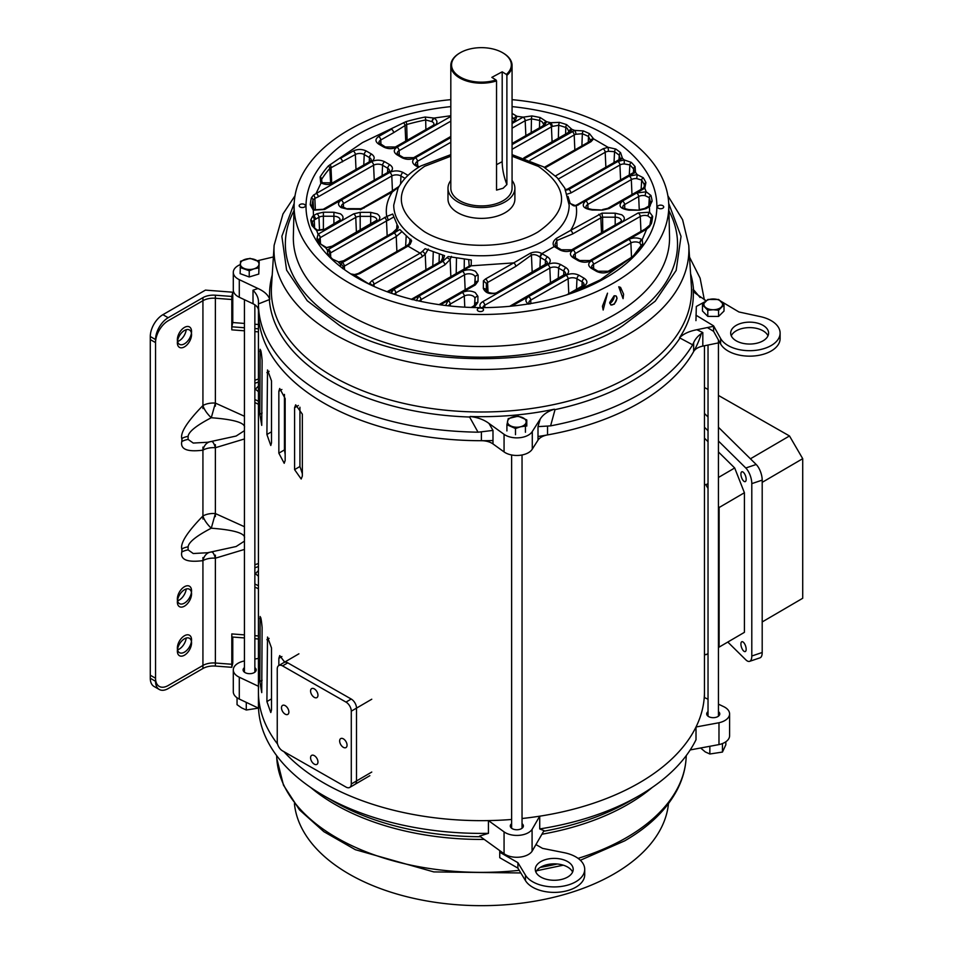 <?xml version="1.0" encoding="UTF-8"?>
<svg xmlns="http://www.w3.org/2000/svg" width="953" height="953" viewBox="0 0 953 953"><rect width="100%" height="100%" fill="white"/><g stroke="black" fill="none" stroke-linecap="round" stroke-linejoin="round"><path stroke-width="1.43" d="M526.104 422.501A9.339 5.384 180 0 1 523.435 425.646A9.339 5.384 180 0 1 520.469 426.801L515.502 428.516L506.913 424.752L508.247 418.581L518.17 416.163L526.771 419.916L525.437 426.098L520.469 426.801A9.339 5.384 180 0 1 511.201 426.134A9.339 5.384 180 0 1 507.58 421.166A9.339 5.384 180 0 1 513.202 416.878A9.339 5.384 180 0 1 522.47 417.545A9.339 5.384 180 0 1 526.104 422.501M525.437 426.098L525.437 432.269M526.771 426.098L526.771 419.916M506.913 430.935L506.913 424.752M515.502 434.687L515.502 428.516M258.775 267.888L253.998 268.829A9.339 5.384 180 0 1 244.671 268.627A9.339 5.384 180 0 1 240.323 263.862A9.339 5.384 180 0 1 245.302 259.299A9.339 5.384 180 0 1 254.63 259.502A9.339 5.384 180 0 1 256.25 260.252A9.339 5.384 180 0 1 258.978 264.279L258.775 274.059L249.233 276.966L240.12 273.642L240.537 261.253L250.067 258.346L259.192 261.67L258.978 264.279A9.339 5.384 180 0 1 253.998 268.829L249.233 270.783L240.12 267.471M259.192 261.67L258.775 274.059M249.233 276.966L249.233 270.783M721.29 307.069A9.339 5.384 180 0 1 719.837 308.164A9.339 5.384 180 0 1 713.189 309.737L707.793 310.225L702.456 304.817L707.9 299.445L718.681 299.48L724.018 304.889L718.574 310.261L713.189 309.737A9.339 5.384 180 0 1 705.125 307.021A9.339 5.384 180 0 1 705.172 301.636A9.339 5.384 180 0 1 713.285 298.968A9.339 5.384 180 0 1 721.35 301.684A9.339 5.384 180 0 1 721.29 307.069M724.018 304.889L724.018 311.059L718.574 316.432L707.793 316.396L702.456 311L702.456 304.817M707.793 316.396L707.793 310.225M718.574 316.432L718.574 310.261M736.228 325.354A18.953 10.948 180 0 1 756.885 322.984A18.953 10.948 180 0 1 768.595 333.097A18.953 10.948 180 0 1 763.031 340.84A18.953 10.948 180 0 1 742.375 343.211A18.953 10.948 180 0 1 730.677 333.097A18.953 10.948 180 0 1 736.228 325.354M767.987 335.825A18.953 10.948 0 0 0 754.621 327.999A18.953 10.948 0 0 0 736.228 330.822A18.953 10.948 0 0 0 731.273 335.825M720.921 301.267L738.909 311.965L760.363 316.622A30.472 17.595 180 0 1 780.114 333.097L780.114 338.553A30.472 17.595 180 0 1 754.347 355.945A30.472 17.595 180 0 1 720.611 343.938L713.606 331.346L707.376 327.57M780.114 333.097A30.472 17.595 180 0 1 754.347 350.478A30.472 17.595 180 0 1 720.611 338.482L720.611 343.938M705.268 301.541L696.321 306.461L695.952 320.637M695.952 315.181L713.606 325.878L713.606 331.346M713.606 325.878L720.611 338.482M281.48 707.781A5.206 3.026 59.7 0 1 282.553 705.399A5.206 3.026 59.7 0 1 286.591 706.769A5.206 3.026 59.7 0 1 288.878 712.01A5.206 3.026 59.7 0 1 287.806 714.393A5.206 3.026 59.7 0 1 283.768 713.023A5.206 3.026 59.7 0 1 281.48 707.781M310.571 757.754A5.206 3.026 59.7 0 1 311.643 755.372A5.206 3.026 59.7 0 1 315.681 756.742A5.206 3.026 59.7 0 1 317.968 761.983A5.206 3.026 59.7 0 1 316.896 764.366A5.206 3.026 59.7 0 1 312.858 762.996A5.206 3.026 59.7 0 1 310.571 757.754M339.649 740.969A5.206 3.026 59.7 0 1 340.733 738.587A5.206 3.026 59.7 0 1 344.76 739.957A5.206 3.026 59.7 0 1 347.059 745.186A5.206 3.026 59.7 0 1 345.975 747.569A5.206 3.026 59.7 0 1 341.936 746.199A5.206 3.026 59.7 0 1 339.649 740.969M310.571 690.996A5.206 3.026 59.7 0 1 311.643 688.614A5.206 3.026 59.7 0 1 315.681 689.984A5.206 3.026 59.7 0 1 317.968 695.213A5.206 3.026 59.7 0 1 316.896 697.596A5.206 3.026 59.7 0 1 312.858 696.226A5.206 3.026 59.7 0 1 310.571 690.996M287.758 662.847L351.216 699.037A7.433 4.312 59.7 0 1 356.505 708.127L356.505 780.96A7.433 4.312 59.7 0 1 354.969 784.367A7.433 4.312 -120.3 0 0 356.505 780.96L356.505 708.127A7.433 4.312 -120.3 0 0 351.216 699.037L287.758 662.847A7.433 4.312 -120.3 0 0 284.006 662.502A7.433 4.312 59.7 0 1 287.758 662.847L282.541 665.897L345.999 702.099A7.433 4.312 59.7 0 1 351.288 711.176L351.288 784.021A7.433 4.312 59.7 0 1 349.751 787.416A7.433 4.312 59.7 0 1 345.999 787.071L282.541 750.881A7.433 4.312 59.7 0 1 277.252 741.791L277.252 668.958A7.433 4.312 59.7 0 1 278.788 665.551A7.433 4.312 59.7 0 1 282.541 665.897M184.453 655.199A10.03 5.789 120 0 0 191.017 646.36A10.03 5.789 120 0 0 189.48 638.307A10.03 5.789 120 0 0 184.453 638.808A10.03 5.789 120 0 0 177.901 647.659A10.03 5.789 120 0 0 179.438 655.7A10.03 5.789 120 0 0 184.453 655.199M177.556 649.839A10.03 5.789 120 0 0 179.2 649.112A10.03 5.789 120 0 0 186.169 638.415A10.03 5.789 120 0 0 186.109 638.081M184.453 606.156A10.03 5.789 120 0 0 191.017 597.317A10.03 5.789 120 0 0 189.48 589.276A10.03 5.789 120 0 0 184.453 589.764A10.03 5.789 120 0 0 177.901 598.615A10.03 5.789 120 0 0 179.438 606.656A10.03 5.789 120 0 0 184.453 606.156M177.556 600.795A10.03 5.789 120 0 0 179.2 600.068A10.03 5.789 120 0 0 186.169 589.383A10.03 5.789 120 0 0 186.109 589.037M184.453 346.868A10.03 5.789 120 0 0 191.017 338.017A10.03 5.789 120 0 0 189.48 329.976A10.03 5.789 120 0 0 184.453 330.477A10.03 5.789 120 0 0 177.901 339.316A10.03 5.789 120 0 0 179.438 347.357A10.03 5.789 120 0 0 184.453 346.868M177.556 341.508A10.03 5.789 120 0 0 179.2 340.781A10.03 5.789 120 0 0 186.169 330.083A10.03 5.789 120 0 0 186.109 329.75M244.587 537.301C243.813 532.87 232.711 529.832 211.28 528.2C196.378 535.967 188.646 542.174 188.11 546.831L188.11 549.881L193.245 553.526L207.623 552.728L236.141 546.51L244.444 541.125M244.444 539.589L244.444 538.076M244.587 426.837C243.813 422.393 232.711 419.368 211.28 417.736C196.378 425.503 188.646 431.709 188.11 436.367L188.11 439.416L193.245 443.062L207.623 442.263L236.141 436.033L244.444 430.661M244.444 429.124L244.444 427.599M258.43 331.87L254.856 331.596M244.444 330.81L231.805 329.845L231.805 299.504L232.77 295.251L232.77 322.543L244.444 323.436M258.442 638.998L254.856 638.724M244.444 637.926L231.805 636.973L231.805 667.314L215.378 666.064A14.867 8.589 0 0 0 202.929 668.506L168.169 688.578A17.845 10.304 -60 0 1 159.246 689.46A17.845 10.304 -60 0 1 155.553 681.3L155.553 342.615A17.845 10.304 -60 0 1 168.169 320.768L202.929 300.695A14.867 8.589 0 0 1 215.378 298.253L215.378 406.145M231.805 667.314L232.77 663.062L232.77 637.045L232.77 660.012L231.805 664.265L231.805 633.924L244.444 634.877M231.805 299.504L215.378 298.253M244.444 438.964L215.378 447.719C213.996 443.145 212.638 441.096 211.28 441.573M244.444 549.428L215.378 558.184C213.996 553.61 212.638 551.561 211.28 552.037M159.246 689.46L153.993 686.434A17.845 10.304 -60 0 1 150.288 678.262L150.288 339.578L155.553 342.615M258.43 576.196L255.392 573.718L258.43 570.561M258.442 391.683L255.392 389.205L258.442 386.036M202.929 668.506L202.929 560.626A14.867 10.638 76.4 0 1 209.219 552.454M202.929 519.051L202.929 450.161A14.867 10.638 76.4 0 1 209.219 441.989M184.453 652.15A10.03 5.789 120 0 0 191.017 643.311A10.03 5.789 120 0 0 189.48 635.258A10.03 5.789 120 0 0 184.453 635.758A10.03 5.789 120 0 0 177.901 644.609A10.03 5.789 120 0 0 179.438 652.65A10.03 5.789 120 0 0 184.453 652.15M184.453 603.106A10.03 5.789 120 0 0 191.017 594.267A10.03 5.789 120 0 0 189.48 586.226A10.03 5.789 120 0 0 184.453 586.714A10.03 5.789 120 0 0 177.901 595.565A10.03 5.789 120 0 0 179.438 603.606A10.03 5.789 120 0 0 184.453 603.106M184.453 343.819A10.03 5.789 120 0 0 191.017 334.968A10.03 5.789 120 0 0 189.48 326.927A10.03 5.789 120 0 0 184.453 327.427A10.03 5.789 120 0 0 177.901 336.266A10.03 5.789 120 0 0 179.438 344.307A10.03 5.789 120 0 0 184.453 343.819M254.856 324.223L258.43 324.496M244.444 327.761L231.805 326.796L232.77 322.543L232.77 292.202L205.443 290.117L162.903 314.681A17.845 10.304 -60 0 0 150.288 336.528L155.553 339.566A17.845 10.304 -60 0 1 168.169 317.718L162.903 314.681M258.43 328.821L254.856 328.547M258.442 635.949L254.856 635.675M231.805 326.796L231.805 296.454L232.77 292.202M231.805 296.454L215.378 295.204A14.867 8.589 0 0 0 202.929 297.646L168.169 317.718M215.378 295.204L215.378 403.095A14.867 8.589 0 0 0 202.929 405.537A14.867 5.861 47.6 0 0 211.28 417.736L215.378 403.095L244.444 416.258M215.378 444.67L215.378 513.56A14.867 8.589 0 0 0 202.929 516.002A14.867 5.861 47.6 0 0 211.28 528.2L215.378 513.56L244.444 526.723M215.378 555.134L215.378 663.014L231.805 664.265M215.378 663.014A14.867 8.589 0 0 0 202.929 665.456L168.169 685.529A17.845 10.304 -60 0 1 159.246 686.41A17.845 10.304 -60 0 1 155.553 678.25L155.553 339.566M155.553 678.25L150.288 675.212L150.288 336.528M294.417 803.617A187.324 108.154 0 0 0 414.662 898.56A187.324 108.154 0 0 0 613.899 873.996A187.324 108.154 0 0 0 668.47 803.617M254.856 667.624A6.54 3.776 180 0 1 256.19 669.911A6.54 3.776 180 0 1 254.272 672.58A6.54 3.776 180 0 1 247.149 673.402A6.54 3.776 180 0 1 243.11 669.911A6.54 3.776 180 0 1 244.444 667.624M718.443 711.617A6.54 3.776 180 0 1 719.777 713.904A6.54 3.776 180 0 1 717.859 716.573A6.54 3.776 180 0 1 710.735 717.395A6.54 3.776 180 0 1 706.697 713.904A6.54 3.776 180 0 1 708.031 711.617M522.041 823.69A6.54 3.776 180 0 1 523.376 825.977A6.54 3.776 180 0 1 521.458 828.645A6.54 3.776 180 0 1 514.334 829.467A6.54 3.776 180 0 1 510.296 825.977A6.54 3.776 180 0 1 511.63 823.69M244.444 660.977L243.908 661.072A16.356 9.447 0 0 0 238.083 663.24A16.356 9.447 0 0 0 233.294 669.911A16.356 9.447 0 0 0 239.286 677.214L258.43 686.279M543.639 831.254A209.16 120.757 0 0 0 629.337 801.354L639.129 795.695A223.014 128.75 0 0 0 639.141 795.695A223.014 128.75 0 0 0 696.012 739.742L696.012 726.996L718.979 722.743A16.356 9.447 0 0 0 729.593 713.904A16.356 9.447 0 0 0 723.601 706.602L718.443 704.16M511.63 819.473A223.014 128.75 0 0 1 283.899 751.655A223.014 128.75 0 0 0 488.436 820.593L504.066 831.874A16.356 9.447 0 0 0 519.314 835.316A16.356 9.447 0 0 0 532.084 829.396L532.084 851.243L544.008 830.623L539.72 828.931A223.014 128.75 0 0 0 639.129 795.695M258.644 686.374A223.014 128.75 0 0 0 258.43 691.914L258.43 704.648A223.014 128.75 0 0 0 323.746 795.695A223.014 128.75 0 0 0 488.436 833.339L479.597 836.067L504.066 853.733A16.356 9.447 0 0 0 519.314 857.164A16.356 9.447 0 0 0 532.084 851.243M532.084 829.396L539.72 816.185A223.014 128.75 0 0 0 696.012 726.996M708.031 699.24L704.243 697.441A223.014 128.75 0 0 0 704.458 691.914A223.014 128.75 0 0 1 639.129 782.949A223.014 128.75 0 0 1 522.041 818.508M258.442 658.38L254.856 659.047M258.43 691.914A223.014 128.75 0 0 0 277.585 744.102A223.014 128.75 0 0 1 258.43 691.914L258.43 311.953A223.014 128.75 180 0 0 481.384 440.703L481.384 431.816L478.037 432.197C417.64 431.161 365.916 418.427 322.841 393.97A223.014 128.75 180 0 1 258.442 303.924L258.43 311.953A223.014 128.75 180 0 0 492.987 440.536M690.21 749.928L718.979 744.591L718.979 722.743M539.72 816.185L539.72 828.931M488.436 820.593L488.436 833.339M233.294 669.911L233.294 691.759A16.356 9.447 0 0 0 239.286 699.061L258.513 708.162M718.979 744.591A16.356 9.447 0 0 0 729.593 735.752L729.593 713.904M258.882 708.067L246.279 710.009L241.657 707.912L237.047 704.684L237.047 697.775M246.279 710.009L246.279 702.373M740.91 474.106A5.206 2.144 71.3 0 1 741.875 471.771A5.206 2.144 71.3 0 1 744.662 473.975A5.206 2.144 71.3 0 1 746.163 479.288A5.206 2.144 71.3 0 1 745.21 481.634A5.206 2.144 71.3 0 1 742.411 479.43A5.206 2.144 71.3 0 1 740.91 474.106M740.91 644.061A5.206 2.144 71.3 0 1 741.875 641.714A5.206 2.144 71.3 0 1 744.662 643.918A5.206 2.144 71.3 0 1 746.163 649.243A5.206 2.144 71.3 0 1 745.21 651.578A5.206 2.144 71.3 0 1 742.411 649.374A5.206 2.144 71.3 0 1 740.91 644.061M762.197 621.952L802.712 598.27L802.712 458.679L789.489 435.962L718.443 395.435M708.031 389.503L704.458 387.466M750.416 458.798L789.489 435.962M762.197 482.349L802.712 458.679M704.458 413.471L708.031 417.009M718.443 427.266L756.182 464.48A11.889 4.908 71.3 0 1 762.197 480.121L762.197 652.495A11.889 4.908 71.3 0 1 759.994 657.844L749.606 661.346A11.889 4.908 71.3 0 1 745.794 659.798L727.794 642.048M718.443 441.025L745.794 467.994A11.889 4.908 71.3 0 1 751.798 483.636L762.197 480.121M704.458 427.23L708.031 430.768M762.197 652.495L751.798 656.009A11.889 4.908 71.3 0 1 749.606 661.346M751.798 656.009L751.798 483.636M718.443 647.516L744.412 632.339L744.412 492.737L734.692 467.983L718.443 451.948M708.031 441.692L704.458 438.154M708.031 483.564L705.899 484.815L708.031 488.472M718.443 506.353L719.122 507.52L744.412 492.737M734.692 467.983L718.443 477.477M719.122 647.123L719.122 507.52M704.458 653.937L705.899 654.759L708.031 653.532M704.458 483.981L705.899 484.815M300.088 204.466A3.121 1.799 180 0 1 303.495 204.073A3.121 1.799 180 0 1 305.413 205.741A3.121 1.799 180 0 1 304.507 207.015A3.121 1.799 180 0 1 301.1 207.409A3.121 1.799 180 0 1 299.171 205.741A3.121 1.799 180 0 1 300.088 204.466M478.192 308.498A3.121 1.799 180 0 1 481.599 308.105A3.121 1.799 180 0 1 483.516 309.773A3.121 1.799 180 0 1 482.611 311.047A3.121 1.799 180 0 1 479.204 311.44A3.121 1.799 180 0 1 477.274 309.773A3.121 1.799 180 0 1 478.192 308.498M658.38 205.669A3.121 1.799 180 0 1 661.787 205.276A3.121 1.799 180 0 1 663.717 206.944A3.121 1.799 180 0 1 662.8 208.219A3.121 1.799 180 0 1 659.393 208.612A3.121 1.799 180 0 1 657.475 206.944A3.121 1.799 180 0 1 658.38 205.669M311.393 197.771A2.978 2.406 12.7 0 1 313.013 199.927L314.859 198.415A2.978 1.954 -110.5 0 0 313.549 195.067L311.393 197.771A171.492 99.005 0 0 0 310.249 204.74L313.299 210.184A2.978 1.287 -70.2 0 1 314.311 209.815L311.881 206.837A169.86 98.064 180 0 1 313.013 199.927L313.608 209.481M310.738 220.012A2.978 2.418 -9.4 0 1 312.334 221.763L312.334 221.763A2.978 2.418 -9.4 0 1 312.358 221.966L314.252 219.869A2.978 1.858 -114.2 0 0 312.548 216.355L310.738 220.012A171.492 99.005 0 0 0 311.953 225.647L316.682 230.602A2.978 0.822 -78.3 0 1 317.289 230.114L324.83 229.22L340.126 220A6.266 3.609 180 0 0 333.907 216.26L333.907 224.05M318.54 240.37L320.172 237.69A2.978 1.715 -120 0 0 318.076 234.176L316.98 238.595A171.492 99.005 0 0 0 319.66 243.396L325.688 247.78L332.18 246.148L376.923 220.131A6.266 3.609 180 0 0 370.693 216.379L370.693 224.169M328.654 254.832L329.821 253.391A2.978 1.989 -129.5 0 0 327.391 250.103L327.82 254.558A171.492 99.005 0 0 0 331.608 258.716L338.625 261.92L332.585 259.192L328.642 254.987M342.496 268.174L343.116 267.138A2.978 2.192 -140.3 0 0 340.435 264.088L340.674 266.792M719.86 342.58A16.356 9.447 180 0 1 718.431 342.901L702.814 346.106A14.867 8.589 0 0 0 693.641 351.55A223.014 128.75 180 0 1 639.129 403A223.014 128.75 180 0 1 547.546 434.913A14.867 8.589 0 0 0 538.004 440.155L532.286 449.125L532.286 431.518A16.356 9.447 180 0 1 528.403 435.104A16.356 9.447 180 0 1 504.066 434.318L488.96 423.418L492.987 430.399L492.987 443.931A14.867 8.589 0 0 0 481.384 440.703M532.286 449.125A16.356 9.447 180 0 1 528.403 452.699A16.356 9.447 180 0 1 504.066 451.925L492.987 443.931M693.641 351.55L693.641 342.687L692.64 344.807C681.407 363.736 663.574 380.307 639.129 394.494C613.899 408.968 584.38 419.427 550.596 425.86L547.546 426.062L547.546 434.913M603.166 310.023L602.439 306.223L607.514 293.179L603.166 310.023M512.071 99.648A187.324 108.154 180 0 1 668.756 204.8A187.324 108.154 180 0 1 613.899 282.815A187.324 108.154 180 0 1 408.515 305.961A187.324 108.154 180 0 1 294.132 204.8A187.324 108.154 180 0 1 348.989 129.87A187.324 108.154 180 0 1 450.817 99.648M294.132 204.8L293.357 236.368A188.11 108.606 0 0 0 293.333 237.845A188.11 108.606 0 0 0 409.397 338.255A188.11 108.606 0 0 0 614.459 314.716A188.11 108.606 0 0 0 669.554 237.845A188.11 108.606 0 0 0 669.53 236.368L668.756 204.8M614.28 304.186L610.825 304.936L609.67 302.518L614.125 295.787L615.972 295.895L617.079 298.289L614.28 304.186M570.871 293.476L600.342 279.848L634.543 255.154A171.492 99.005 -0 0 0 642.763 244.135L642.191 239.691L646.706 229.125L649.327 226.897L651.495 223.336A171.492 99.005 0 0 0 652.638 216.355L649.589 212.209A2.978 1.287 109.8 0 0 648.016 215.974L651.006 218.344A169.86 98.064 180 0 1 650.006 224.67M651.495 223.336A2.978 2.406 -167.3 0 0 649.922 224.956L645.229 228.97A2.978 1.703 60.3 0 1 646.706 229.125L591.384 260.693C587 262.718 582.617 262.718 578.245 260.669L573.039 257.632C569.549 255.118 569.56 252.616 573.075 250.115L638.212 212.948L649.589 212.209L649.41 206.718L652.15 201.095A171.492 99.005 0 0 0 650.935 195.46L646.205 191.791A2.978 0.822 101.7 0 0 645.193 195.71L649.315 197.64A169.86 98.064 180 0 1 650.53 203.227L649.053 205.86A2.978 1.513 55.8 0 1 650.339 205.931M649.053 205.86L647.945 206.563A2.978 1.703 -119.7 0 1 649.41 206.718L646.015 208.647L639.475 210.196L628.968 210.16C619.938 208.755 617.77 205.729 622.488 201.059L636.58 193.018L646.205 191.791L644.812 188.218L645.908 182.511A171.492 99.005 0 0 0 643.227 177.711L637.2 174.625L636.723 178.616L641.691 180.069A169.86 98.064 180 0 1 644.347 184.811L644.585 186.169L643.323 188.075A2.978 1.715 60 0 1 643.323 188.075L643.323 188.075A2.978 1.715 60 0 1 644.812 188.218L609.229 208.528L602.689 210.065L592.17 210.029C583.141 208.636 580.985 205.598 585.702 200.94L585.738 200.916A2.978 1.703 60.3 0 1 587.822 204.43L631.327 179.605A6.266 3.609 180 0 1 636.723 178.616M585.738 200.916L629.242 176.091L637.2 174.625L635.496 172.29L635.067 166.549A171.492 99.005 0 0 0 631.279 162.379L624.239 159.937L624.263 163.952L629.85 164.881A169.86 98.064 180 0 1 633.602 169.003L634.233 171.147L633.614 172.422A2.978 1.989 50.5 0 1 635.496 172.29L576.16 205.931C577.518 214.33 575.648 222.502 570.573 230.423L556.421 238.357C552.99 241.121 552.252 243.873 554.205 246.601L541.9 253.617C538.576 251.675 534.752 251.521 530.452 253.164L513.703 262.885L471.211 265.816L471.294 259.943L448.16 256.548L442.752 261.384A2.978 1.703 60.3 0 1 444.837 264.91L450.114 259.538L447.255 257.739M567.345 194.078L570.907 192.971A2.978 1.703 60.3 0 0 568.822 189.444L617.842 161.474L624.239 159.937L622.44 158.305L620.582 152.671A171.492 99.005 0 0 0 615.829 149.049L608.026 147.298L608.538 151.289L614.554 151.67A169.86 98.064 180 0 1 619.247 155.256L620.165 158.829A2.978 2.192 39.7 0 1 622.44 158.305L568.822 189.444L565.212 190.421M555.468 175.948L603.118 148.751L608.026 147.298L593.6 138.864A2.978 2.382 -162.2 0 0 590.765 140.389L589.538 141.532A2.978 1.703 60.3 0 1 591.003 141.687L593.6 138.864L589.526 133.682A171.492 99.005 0 0 0 583.319 130.906L574.695 130.418A2.978 1.024 74.9 0 1 575.946 134.266L582.343 133.706L581.89 145.892M525.043 158.305L574.695 130.418L571.895 129.358L566.618 124.617A171.492 99.005 0 0 0 559.447 122.377L550.62 122.711A2.978 1.37 68.5 0 1 552.299 126.427L558.708 125.26A169.86 98.064 180 0 1 565.796 127.476L567.154 128.214L568.917 131.621A6.266 3.609 180 0 1 568.917 131.681L567.678 132.884A2.978 1.703 60.3 0 1 569.155 133.039L571.895 129.358A2.978 2.43 -177.9 0 0 568.917 131.621M512.071 144.594L550.62 122.711L546.605 121.71L540.208 117.541A171.492 99.005 0 0 0 531.929 115.932L523.149 117.148A2.978 1.692 60.6 0 1 525.222 120.674L531.452 118.875A169.86 98.064 180 0 1 539.648 120.459L541.959 121.65L543.675 124.259A2.978 2.406 -14.6 0 1 546.605 121.71L543.972 126.284L512.071 144.487M512.071 116.933L514.167 119.173A2.978 2.299 -31 0 1 516.967 116.314L512.071 113.383M450.817 115.742L433.972 118.065L425.145 117.028A171.492 99.005 0 0 0 405.966 121.65L362.545 142.557L328.344 165.941A171.492 99.005 0 0 0 320.125 176.96L320.696 182.702A2.978 1.811 -57 0 1 322.317 182.642L322.317 182.642A2.978 1.811 -57 0 1 322.436 182.726M450.817 106.617A175.435 101.28 0 0 0 357.399 134.718A175.435 101.28 0 0 0 307.843 220.965A175.435 101.28 0 0 0 426.217 302.482A175.435 101.28 0 0 0 605.489 277.966A175.435 101.28 0 0 0 655.045 220.965A175.435 101.28 0 0 0 512.071 106.617M315.372 210.125L314.859 198.415L318.266 196.794A2.978 1.703 -119.7 0 0 316.182 193.28L321.078 182.94C325.402 184.989 329.738 185.001 334.086 182.952A2.978 1.703 -119.7 0 0 332.621 182.797L322.567 182.785L321.304 180.939L321.661 179.319A169.86 98.064 180 0 1 329.798 168.407L355.35 154.517L356.005 169.455M692.64 344.807L679.513 337.791A211.888 122.329 0 0 0 693.141 289.259L700.11 297.503M668.899 210.756A196.092 113.216 180 0 1 620.105 324.032A196.092 113.216 180 0 1 380.354 340.983A196.092 113.216 180 0 1 293.989 210.756M618.747 286.77L620.57 287.389L623.584 294.155L623.083 298.658L618.747 286.77M620.403 290.367A14.867 8.637 120.3 0 0 618.89 286.793M610.67 304.829A5.206 3.026 120.3 0 0 614.637 303.268A5.206 3.026 120.3 0 0 616.829 298.146A5.206 3.026 120.3 0 0 615.864 295.835M565.594 189.718L568.762 189.373A2.978 1.703 60.3 0 0 567.297 189.218A2.978 1.703 60.3 0 1 567.297 189.218L567.273 189.23A2.978 1.715 60.4 0 1 568.75 189.385M568.036 196.413L570.18 203.501L576.16 205.931A2.978 1.096 73.6 0 0 575.314 205.503L575.314 205.503C574.588 206.527 572.789 205.693 569.954 203.001M483.409 280.813L485.506 278.967A2.978 1.703 60.3 0 1 487.591 282.493A6.266 3.609 180 0 1 487.591 282.493L515.787 266.399L531.429 255.047C534.24 254.129 537.087 254.856 539.982 257.227A2.978 1.572 -63.9 0 1 541.9 253.617L547.582 256.905C551.156 259.478 551.132 262.051 547.499 264.612L499.05 292.261C490.914 294.953 485.673 293.691 483.326 288.437L483.409 280.813L486.375 283.47L486.888 291.666M572.67 233.938A2.978 1.703 60.3 0 0 570.573 230.423L601.986 213.138L615.197 213.186L621.713 214.77C625.216 217.296 625.18 219.809 621.63 222.311L573.182 249.96C568.703 252.021 564.259 252.009 559.828 249.912L554.205 246.601A2.978 1.87 -55.1 0 1 555.909 246.589L554.991 244.504L556.778 240.561L572.67 233.938L600.855 217.856L601.51 232.794M294.191 203.358L281.862 236.273L286.603 270.128L307.247 300.755L339.173 325.164C402.809 369.681 559.018 369.847 622.893 325.64L655.223 301.172L676.165 270.402L681.038 236.38L668.696 203.358M609.777 303.399A5.944 3.455 120.3 0 0 614.22 296.014A5.944 3.455 120.3 0 0 614.22 295.764M512.071 180.474A33.45 19.31 180 0 1 514.894 188.241L514.894 199.058A33.45 19.31 180 0 1 505.102 212.722A33.45 19.31 180 0 1 468.638 216.903A33.45 19.31 180 0 1 447.993 199.058L447.993 188.241A33.45 19.31 180 0 1 450.817 180.474M258.43 309.999A14.867 8.589 0 0 0 253.01 303.757L239.286 297.265A16.356 9.447 180 0 1 233.294 289.962L233.294 272.355A16.356 9.447 180 0 1 240.275 264.624M425.884 129.584L425.681 119.959L431.971 121.639A2.978 1.632 -62.3 0 1 433.972 118.065L434.33 118.267C437.82 120.793 437.796 123.306 434.246 125.796L396.853 147.143C392.517 149.156 388.181 149.144 383.845 147.119L383.809 147.096A2.978 1.727 -59.7 0 1 385.31 146.953A2.978 1.727 -59.7 0 1 385.322 146.965L378.901 142.736A6.278 3.621 180 0 1 380.735 140.031A6.278 3.621 180 0 1 380.759 140.02L393.601 132.693A2.978 1.703 -119.7 0 0 391.516 129.167L378.675 136.493A2.978 1.703 60.3 0 1 380.759 140.02L380.95 144.415M591.325 268.317A2.978 1.727 -59.7 0 1 592.826 268.174L598.043 271.224A2.978 1.727 120.3 0 0 598.043 271.224L608.145 271.248A2.978 1.703 60.3 0 1 609.622 271.402C605.274 273.416 600.926 273.416 596.578 271.379L591.325 268.317C587.846 265.804 587.858 263.302 591.372 260.8L628.801 239.441C633.173 237.416 637.521 237.44 641.845 239.489L642.191 239.691A2.978 1.811 123 0 0 639.963 243.134L641.226 245.862M652.638 216.355A2.978 2.418 -174.2 0 0 651.018 218.273L651.018 218.273A2.978 2.418 -174.2 0 0 651.006 218.344M583.319 130.906A2.978 1.441 -66.9 0 0 582.343 133.706A169.86 98.064 180 0 1 588.501 136.458L590.681 140.853M257.453 260.741L273.38 256.953M253.01 303.757L253.01 290.224L257.989 288.509L239.286 279.658A16.356 9.447 180 0 1 233.294 272.355M253.01 290.224C256.56 293.834 258.37 297.622 258.454 301.601L258.454 301.458M272.224 275.012A211.888 122.329 0 0 0 269.747 299.445L258.442 303.924L258.454 301.601M481.384 431.816L492.987 430.399M538.004 440.155L538.004 426.622L540.184 419.117L532.286 431.518M538.004 426.622L547.546 426.062M693.641 342.687C695.285 338.803 698.346 335.432 702.814 332.573L702.814 346.106M713.606 326.283L696.857 329.726L702.814 332.573M718.443 716.191L718.431 340.007M693.141 289.259L695.011 293.012L706.113 300.767M689.519 257.131L700.11 278.169L704.374 299.945M318.266 196.794L373.588 165.226A2.978 1.703 -119.7 0 0 371.503 161.712L313.549 195.067M371.503 161.712C375.923 159.663 380.307 159.687 384.69 161.748L389.848 164.762C393.351 167.287 393.315 169.801 389.765 172.302L324.675 209.446L313.299 210.184L313.477 215.676L312.548 216.355M351.717 274.524L354.564 274.571L350.764 273.916M372.409 285.686A6.266 3.609 180 0 1 373.945 284.244A6.266 3.609 180 0 1 373.969 284.232A2.978 1.703 -119.7 0 0 371.884 280.706L420.106 253.188A2.978 1.703 60.3 0 1 422.191 256.714L425.229 254.177A2.978 0.882 -138.6 0 0 422.358 251.413L420.106 253.188L407.991 246.124L359.769 273.642L354.861 275.095L369.383 284.28M387.895 292.023L388.193 291.987A2.978 1.024 -105.1 0 0 387.418 291.535L441.156 261.205A2.978 1.703 60.2 0 1 441.179 261.193L441.179 261.193A2.978 1.703 60.2 0 1 442.645 261.348L444.551 255.654L425.109 248.697L422.358 251.413M394.316 294.251A6.266 3.609 180 0 1 395.793 292.893A2.978 1.703 -119.7 0 0 393.732 289.355L442.752 261.384L388.193 291.987L391.028 293.143M393.601 132.693L406.681 124.533A169.86 98.064 180 0 1 425.681 119.959A2.978 0.798 78.7 0 0 425.145 117.028M405.728 141.08L405.037 125.403A2.978 1.465 -126.4 0 0 403.488 122.711M363.76 165.024L364.237 154.541A6.278 3.621 180 0 0 355.35 154.517A2.978 1.703 -119.7 0 0 353.265 150.991L340.424 158.329A2.978 1.703 60.3 0 1 342.508 161.843M329.988 164.655A2.978 1.906 67.9 0 1 331.013 167.645L331.692 183.238M320.172 237.69L320.172 237.69A6.266 3.609 180 0 1 320.196 237.678L355.755 217.391A2.978 1.703 -119.7 0 0 353.658 213.865L318.076 234.176L316.682 230.602L326.307 229.375A2.978 1.703 -119.7 0 0 324.83 229.22M371.884 280.706L369.287 283.529A2.978 2.382 17.8 0 1 372.087 285.543M393.696 289.378L390.992 293.036A2.978 2.43 2.1 0 1 393.232 293.893M569.894 293.071L569.894 293.071A2.978 1.703 60.3 0 1 571.371 293.226L584.213 285.9A2.978 1.703 -119.7 0 0 582.748 285.745L566.678 294.87M609.622 271.402L622.464 264.076A2.978 1.703 -119.7 0 0 620.999 263.921L608.145 271.248M632.899 256.702A2.978 1.441 -125.7 0 0 632.232 256.833L620.999 263.921M648.338 226.933A2.978 1.394 53.2 0 1 649.327 226.897M696.857 329.726C689.114 331.215 683.337 333.907 679.513 337.791M488.96 423.418C483.993 419.701 477.727 417.402 470.163 416.509A211.888 122.329 0 0 0 554.372 409.206C547.63 411.339 542.9 414.65 540.184 419.117M269.747 299.445C268.317 295.085 264.398 291.439 257.989 288.509M478.037 432.197L469.591 417.021L470.163 416.509M554.372 409.206L555.027 409.623L550.596 425.86M323.389 229.84L323.389 216.224A6.266 3.609 180 0 0 318.957 217.26A2.978 1.703 -119.7 0 0 316.873 213.746L313.477 215.676A2.978 1.703 60.3 0 1 315.562 219.202L318.957 217.26L319.529 230.364M329.821 253.391A6.266 3.609 180 0 1 330.512 252.902A6.266 3.609 180 0 1 330.548 252.89L386.513 220.953A6.266 3.609 180 0 1 388.074 220.298L393.434 217.165M343.116 267.138A6.266 3.609 180 0 1 344.331 266.137L396.21 236.535A2.978 1.703 -119.7 0 0 394.125 233.02L394.065 232.949A2.978 1.703 -119.7 0 0 392.6 232.794L343.58 260.765L338.625 261.92M344.521 269.663L344.355 266.125A6.266 3.609 180 0 1 344.355 266.125A2.978 1.703 -119.7 0 0 342.27 262.611L340.435 264.088L338.649 262.456L345.046 260.919L394.065 232.949L397.663 228.768L397.079 228.458L392.6 232.794M359.769 273.642A2.978 1.703 -119.7 0 0 358.304 273.487L406.526 245.969A2.978 1.703 -119.7 0 1 407.991 246.124L410.147 244.29L411.625 240.823L399.807 229.518L394.137 233.008A2.978 1.703 -119.8 0 1 396.234 236.523L401.678 231.829M410.147 244.29A2.978 0.81 -136.5 0 0 408.944 244.004L406.526 245.969M425.92 269.89L425.229 254.177L428.326 249.09M442.561 255.118L442.561 257.87L441.179 261.193A2.978 1.703 -119.7 0 1 442.633 261.36L442.645 261.348M450.864 276.775L450.114 259.538L451.424 256.369M468.721 259.74L469.186 266.066M602.784 232.067L602.57 217.165L615.185 217.201A6.266 3.609 180 0 1 621.404 220.953L620.165 222.156A2.978 1.703 -119.7 0 1 621.63 222.311M394.137 233.008L342.27 262.611M397.663 228.768L398.306 227.433L392.707 214.032L386.727 216.474C385.369 208.064 387.228 199.892 392.314 191.97L398.64 187.11M412.268 299.683L471.211 265.816A2.978 2.156 -137.8 0 0 469.007 266.244L469.329 265.113M515.787 266.399A2.978 1.703 -119.7 0 0 513.703 262.885L485.506 278.967M601.986 213.138L602.57 217.165A6.266 3.609 180 0 0 600.855 217.856A2.978 1.703 60.3 0 0 598.77 214.33M364.117 208.064A2.978 1.703 -119.7 0 0 362.64 207.909L390.837 191.815A2.978 1.703 -119.7 0 1 392.314 191.97L360.317 209.839L360.901 209.255L347.69 209.207L341.21 207.647C337.636 205.145 337.648 202.62 341.257 200.094A2.978 1.703 60.3 0 1 343.342 203.608L391.79 175.96A6.468 3.741 180 0 1 400.951 175.995L405.049 178.378M388.074 220.298A2.978 1.096 -106.4 0 0 386.727 216.474L328.451 249.376A2.978 1.703 60.3 0 1 330.548 252.89L330.727 257.227M532.191 272.355L531.429 255.047A2.978 1.358 -129.2 0 0 530.452 253.164M556.421 238.357A2.978 1.989 71.7 0 1 556.814 240.561L557.112 247.303M554.753 246.946A2.978 1.727 120.3 0 1 556.254 246.803L555.909 246.589A2.978 1.87 -55.1 0 1 556.064 246.72M278.848 665.516L278.848 658.32L279.729 655.557L284.649 662.132M266.9 701.563L267.519 637.045L271.51 647.957L271.51 709.866L270.795 712.534L266.9 701.563L271.51 698.871M260.86 618.152L259.859 618.735C260.467 615.054 261.217 617.973 262.111 627.503L261.73 692.605L259.859 681.55L260.121 616.508M260.86 350.93L259.859 351.514C260.467 347.833 261.217 350.752 262.111 360.282L261.73 425.383L259.859 414.329L260.121 349.298M266.9 434.497L267.519 369.978L271.51 380.89L271.51 442.8L270.795 445.48L266.9 434.497L271.51 431.804M278.848 453.175L278.848 391.266L279.729 388.49L285.161 398.568L285.161 460.478L284.208 463.289L278.848 453.175L284.447 449.899L285.161 454.39M294.584 469.626L294.584 407.717L295.668 404.822L302.351 414.162L302.351 476.071L301.184 479.014L294.584 469.626L299.933 466.493L302.351 473.736M701.277 333.61A223.014 128.75 180 0 1 639.129 403A223.014 128.75 180 0 1 538.004 436.498M299.933 407.217L299.933 466.493M284.447 394.399L284.447 449.899M284.447 661.453L284.447 662.252M514.894 188.241A33.45 19.31 180 0 1 505.102 201.893A33.45 19.31 180 0 1 468.638 206.074A33.45 19.31 180 0 1 447.993 188.241M450.817 65.507L450.817 188.241A30.627 17.678 0 0 0 469.722 204.573A30.627 17.678 0 0 0 503.101 200.738A30.627 17.678 0 0 0 512.071 188.241L512.071 65.507A30.627 17.678 180 0 1 506.889 75.347L506.889 184.56L503.101 188.253L496.537 190.1L496.537 80.898A30.627 17.678 180 0 1 450.817 65.507A30.627 17.678 180 0 1 459.787 53.011L459.787 53.011A30.627 17.678 180 0 1 460.049 52.856M502.839 52.856A30.627 17.678 180 0 1 503.101 53.011A30.627 17.678 180 0 1 512.071 65.507M496.537 80.898L496.013 79.969A29.888 17.249 180 0 1 457.607 75.311A29.888 17.249 180 0 1 460.311 52.701A29.888 17.249 180 0 1 502.576 52.701A29.888 17.249 180 0 1 506.365 74.417L502.195 71.82L502.195 161.653A46.828 26.005 -118.2 0 0 506.889 184.56M506.889 75.347L506.365 74.417M496.013 79.969L491.831 77.372L502.195 71.82M540.839 861.595A18.953 10.948 180 0 1 561.496 859.225A18.953 10.948 180 0 1 573.194 869.327A18.953 10.948 180 0 1 567.643 877.07A18.953 10.948 180 0 1 546.986 879.44A18.953 10.948 180 0 1 535.276 869.327A18.953 10.948 180 0 1 540.839 861.595M572.598 872.066A18.953 10.948 0 0 0 559.232 864.24A18.953 10.948 0 0 0 540.839 867.051A18.953 10.948 0 0 0 535.884 872.066M535.931 844.572L542.543 848.373L564.2 852.697A30.472 17.595 180 0 1 584.713 869.327L584.713 874.794A30.472 17.595 180 0 1 559.351 892.139A30.472 17.595 180 0 1 525.472 880.62L517.896 868.135L499.753 857.7L499.729 850.6L499.753 857.7M584.713 869.327A30.472 17.595 180 0 1 559.351 886.671A30.472 17.595 180 0 1 525.472 875.152L525.472 880.62M499.753 852.244L517.896 862.668L517.896 868.135M517.896 862.668L525.472 875.152M725.841 741.768L725.841 744.781L722.457 752.06L709.854 754.002L705.244 751.905L700.634 747.998M722.457 752.06L722.457 743.554M709.854 754.002L709.854 746.282M351.216 699.037L345.999 702.099M351.288 711.176L371.765 699.216M371.765 772.049L351.288 784.021M258.43 588.811L254.856 587.036M254.856 567.797L258.43 566.57M258.43 404.298L254.856 402.523M254.856 383.285L258.442 382.046M182.118 438.344L181.773 441.584C180.26 449.292 187.312 452.151 202.929 450.161A14.867 8.589 180 0 1 215.378 447.719L215.378 516.609M182.118 548.809L181.773 552.049C180.26 559.756 187.312 562.615 202.929 560.626A14.867 8.589 180 0 1 215.378 558.184L215.378 666.064M202.929 408.587L202.929 300.695M155.553 681.3L150.288 678.262M181.773 552.049A14.867 8.589 180 0 1 188.11 549.881M181.773 441.584A14.867 8.589 180 0 1 188.11 439.416M258.43 585.761L254.856 583.986M254.856 564.748L258.43 563.521M258.442 401.249L254.856 399.474M254.856 380.235L258.442 378.996M202.929 665.456L202.929 557.576M182.118 551.858L181.773 548.999C180.26 543.031 187.312 532.036 202.929 516.002L202.929 447.1M182.118 441.394L181.773 438.535C180.26 432.567 187.312 421.56 202.929 405.537L202.929 297.646M181.773 548.999A14.867 8.589 180 0 1 188.11 546.831M181.773 438.535A14.867 8.589 180 0 1 188.11 436.367M323.746 795.695L333.538 801.354A209.16 120.757 0 0 0 480.491 836.722M580.353 860.261L624.727 840.832C649.35 826.596 666.886 809.478 677.357 789.477C682.479 779.459 685.398 769.142 686.1 758.517A204.8 118.243 180 0 1 626.252 837.747A204.8 118.243 180 0 1 578.09 858.379M557.219 863.99A204.8 118.243 180 0 1 540.28 867.385M519.23 870.339A204.8 118.243 180 0 1 276.787 758.517L276.596 755.55M652.293 787.404A206.992 119.506 180 0 1 627.813 804.439A206.992 119.506 180 0 1 541.923 834.232M629.337 801.354A209.16 120.757 0 0 0 629.349 801.354A209.16 120.757 0 0 0 629.349 801.342L639.141 795.695M484.255 839.426A206.992 119.506 180 0 1 310.595 787.404M504.066 831.874L504.066 853.733M239.286 677.214L239.286 699.061M756.182 464.48L745.794 467.994M419.451 301.088A6.266 3.609 180 0 1 420.976 299.647A6.266 3.609 180 0 1 421 299.635A2.978 1.703 -119.7 0 0 418.915 296.109L416.282 300.695M448.529 305.83A6.266 3.609 180 0 1 450.209 304.09A6.266 3.609 180 0 1 450.233 304.067A2.978 1.703 -119.7 0 0 448.148 300.552L445.623 305.496M482.873 307.628A6.266 3.609 180 0 1 484.708 305.258A6.266 3.609 180 0 1 484.732 305.246A2.978 1.703 -119.7 0 0 482.647 301.72L482.599 301.744C479.562 303.745 479.097 305.925 481.241 308.284M530.082 304.007L528.867 302.816A6.266 3.609 180 0 1 530.702 300.135A6.266 3.609 180 0 1 530.726 300.112A2.978 1.703 -119.7 0 0 528.641 296.597C525.02 299.111 525.008 301.624 528.605 304.15M512.071 123.473L523.149 117.148L516.967 116.314L514.739 121.841L512.071 123.366M328.344 165.941A2.978 2.168 -138.8 0 1 329.798 168.407L330.655 183.572M444.837 264.91L395.817 292.881A6.266 3.609 180 0 1 395.817 292.881L395.9 294.775M679.668 338.494A212.257 122.544 180 0 1 631.529 381.319A212.257 122.544 180 0 1 555.027 409.623M418.522 167.371L415.305 165.5A2.978 1.727 -59.7 0 1 416.806 165.357L415.556 164.107A6.468 3.741 180 0 1 417.45 161.319A6.468 3.741 180 0 1 417.474 161.307L450.817 142.283M347.69 209.207L341.484 206.313A6.266 3.609 180 0 1 343.318 203.632A6.266 3.609 180 0 1 343.342 203.608L343.533 207.909M450.817 137.47L415.151 157.817C410.779 159.842 406.431 159.83 402.095 157.781L396.936 154.767A2.978 1.727 -59.7 0 1 398.437 154.624L397.21 153.421A6.349 3.669 180 0 1 399.069 150.693A6.349 3.669 180 0 1 399.093 150.669L450.817 121.162M383.809 147.096L378.591 144.046C375.101 141.532 375.113 139.031 378.627 136.517L378.675 136.493M592.17 210.029L592.182 209.493C587.298 208.457 585.225 207.683 585.964 207.135A6.266 3.609 180 0 1 587.798 204.454A6.266 3.609 180 0 1 587.822 204.43L588.013 208.731M628.968 210.16L628.98 209.612C624.084 208.588 622.011 207.802 622.762 207.266A6.266 3.609 180 0 1 624.596 204.573A6.266 3.609 180 0 1 624.62 204.561L638.677 196.532A6.266 3.609 180 0 1 645.193 195.71M573.039 257.632A2.978 1.727 -59.7 0 1 574.54 257.489L573.349 256.321A6.266 3.609 180 0 1 575.183 253.629A6.266 3.609 180 0 1 575.207 253.617L640.297 216.462A6.266 3.609 180 0 1 648.016 215.974M592.826 268.174L591.634 267.007A6.266 3.609 180 0 1 593.469 264.315A6.266 3.609 180 0 1 593.493 264.303L630.886 242.955A6.266 3.609 180 0 1 639.737 242.991A6.266 3.609 180 0 1 639.963 243.134M598.043 271.224A2.978 1.727 120.3 0 0 596.542 271.355M690.591 273.773A212.257 122.544 180 0 1 693.486 289.259M629.993 376.471A210.089 121.293 0 0 0 691.39 286.21L688.757 245.29A207.456 119.768 180 0 1 628.134 334.42A207.456 119.768 180 0 1 398.521 359.519A207.456 119.768 180 0 1 274.13 245.29L271.498 286.21A210.089 121.293 0 0 0 397.461 401.88A210.089 121.293 0 0 0 629.993 376.471M450.817 154.648L420.952 165.917C410.481 171.933 402.857 179.343 398.068 188.17L393.732 205.133A87.712 50.64 0 0 0 447.874 251.914A87.712 50.64 0 0 0 543.472 240.942A87.712 50.64 0 0 0 569.155 205.133L564.772 188.063L557.195 177.699L543.567 166.882L512.071 154.648M622.535 201.035A2.978 1.703 60.3 0 1 624.62 204.561L624.811 208.85M573.122 250.091A2.978 1.703 60.3 0 1 575.207 253.617L575.398 257.989M578.197 260.645A2.978 1.727 -59.7 0 1 579.698 260.503A2.978 1.727 -59.7 0 1 579.71 260.514L589.907 260.538A2.978 1.703 60.3 0 1 591.384 260.693M591.408 260.777A2.978 1.703 60.3 0 1 593.493 264.303L593.683 268.675M415.305 165.5C411.744 162.927 411.756 160.366 415.341 157.805L415.389 157.781A2.978 1.703 60.3 0 1 417.474 161.307L417.676 165.858M396.936 154.767C393.41 152.23 393.422 149.704 396.972 147.179L397.008 147.155A2.978 1.703 60.3 0 1 399.093 150.669L399.295 155.125M486.304 290.951L486.375 283.47A6.266 3.609 180 0 1 487.567 282.505L488.031 292.357M512.071 156.209L538.54 166.477C569.334 188.313 569.227 210.101 538.207 231.829C508.545 249.877 453.831 249.781 424.347 231.639C393.553 209.803 393.66 188.015 424.669 166.287L450.817 156.209M574.85 149.907L574.194 134.969A6.266 3.609 180 0 1 575.946 134.266M566.618 124.617A2.978 1.203 108.3 0 0 565.796 127.476L565.594 134.063M558.339 138.209L558.708 125.26A2.978 1.108 106.4 0 1 559.447 122.377M552.085 141.783L551.43 126.844A6.266 3.609 180 0 1 552.299 126.427M540.208 117.541A2.978 0.834 -78.1 0 0 539.648 120.459L539.493 127.845M531.202 132.574L531.452 118.875A2.978 0.715 100.1 0 1 531.929 115.932M525.853 135.636L525.186 120.697A6.266 3.609 180 0 1 525.222 120.674M514.167 119.173A6.266 3.609 180 0 1 514.513 120.495L513.262 121.686A2.978 1.703 60.3 0 1 514.739 121.841M431.971 121.639A6.266 3.609 180 0 1 432.209 121.77A6.266 3.609 180 0 1 434.02 124.45L432.769 125.641A2.978 1.703 60.3 0 1 434.246 125.796M407.122 140.294L406.681 124.533A2.978 1.072 74.2 0 0 405.966 121.65M321.828 182.202L321.661 179.319A2.978 2.287 32 0 0 320.125 176.96M311.917 207.432L311.881 206.837A2.978 2.418 5.8 0 0 310.249 204.74M315.562 219.202L314.252 219.869L314.633 228.72M318.111 234.152A2.978 1.703 60.3 0 1 320.196 237.678L320.458 243.468M422.191 256.714L373.969 284.232L374.064 286.436M465.159 289.748L464.504 274.809L421 299.635L421.083 301.446M464.778 307.176L464.29 296.049L450.233 304.067L450.316 306.02M550.489 283.029L549.821 268.091L484.732 305.246L484.839 307.605M568.774 293.715L568.119 278.776L530.726 300.112L530.881 303.519M631.517 257.346L630.886 242.955A2.978 1.703 60.3 0 0 628.801 239.441M640.952 231.4L640.297 216.462A2.978 1.703 60.3 0 0 638.212 212.948M650.47 204.097L650.53 203.227A2.978 2.418 170.6 0 1 652.15 201.095M648.79 206.039L649.315 197.64A2.978 2.394 165 0 1 650.935 195.46M639.249 209.648L638.677 196.532A2.978 1.703 60.3 0 0 636.58 193.018M644.192 187.241L644.347 184.811A2.978 2.323 152.9 0 1 645.908 182.511M641.131 189.325L641.691 180.069A2.978 2.287 148.7 0 1 643.227 177.711M633.4 172.588L633.602 169.003A2.978 2.18 139.3 0 1 635.067 166.549M629.29 174.959L629.85 164.881A2.978 2.12 136 0 1 631.279 162.379M620.582 179.938L619.926 165A6.266 3.609 180 0 1 624.263 163.952M619.021 159.699L619.247 155.256A2.978 1.966 128.7 0 1 620.582 152.671M614.018 162.558L614.554 151.67A2.978 1.906 126.1 0 1 615.829 149.049M605.858 167.216L605.203 152.277A6.266 3.609 180 0 1 608.538 151.289M589.526 133.682A2.978 1.525 115.1 0 0 588.501 136.458L588.275 142.247M239.286 297.265L239.286 279.658M504.066 451.925L504.066 434.318M353.658 213.865L360.198 212.328L370.717 212.364L377.221 213.948C380.724 216.474 380.7 218.987 377.15 221.477L333.645 246.303L325.688 247.78L327.391 250.103L328.416 249.388M530.035 160.175L574.194 134.969A2.978 1.703 60.3 0 0 572.098 131.454M512.071 149.299L551.43 126.844A2.978 1.703 60.3 0 0 549.345 123.318M543.675 124.259A6.266 3.609 180 0 1 543.734 124.926L542.495 126.13A2.978 1.703 60.3 0 1 543.972 126.284M512.071 128.178L525.186 120.697A2.978 1.703 60.3 0 0 523.102 117.171M382.105 175.674L382.57 165.262A6.349 3.669 180 0 0 373.588 165.226L374.243 180.165M324.675 209.446A2.978 1.703 -119.7 0 0 323.198 209.291L314.311 209.815M311.953 225.647A2.978 2.394 -15 0 1 313.513 227.159L312.334 221.751M360.186 230.173L360.186 216.343A6.266 3.609 180 0 0 355.755 217.391L356.41 232.329M316.98 238.595A2.978 2.323 -27.1 0 1 318.338 239.632L318.29 239.584M319.66 243.396A2.978 2.287 -31.3 0 1 320.935 244.266L318.338 239.632M333.645 246.303A2.978 1.703 -119.7 0 0 332.18 246.148M384.428 217.427A2.978 1.703 -119.7 0 1 386.513 220.953L387.168 235.891M327.82 254.558A2.978 2.18 -40.7 0 1 328.88 255.13M331.608 258.716A2.978 2.12 -44 0 1 332.585 259.192M345.046 260.919A2.978 1.703 -119.7 0 0 343.58 260.765M396.234 236.523L396.889 251.461M581.985 286.174L582.188 281.85A6.278 3.621 180 0 1 583.986 284.53L582.748 285.745M642.763 244.135A2.978 2.287 -148 0 0 641.5 244.992L633.495 255.714A2.978 2.168 41.2 0 1 634.543 255.154M649.922 224.956L651.018 218.273M631.982 194.543L631.327 179.605A2.978 1.703 60.3 0 0 629.242 176.091M617.842 161.474A2.978 1.703 60.3 0 1 619.926 165L570.907 192.971M603.118 148.751A2.978 1.703 60.3 0 1 605.203 152.277L558.387 178.985M469.591 417.021A212.257 122.544 180 0 1 269.401 300.088M591.003 141.687L545.128 167.859M418.915 296.109L462.419 271.283C466.791 269.27 471.139 269.282 475.464 271.331L478.132 275.107L478.072 281.183L475.333 284.935L440.477 304.829M448.148 300.552L462.205 292.535C466.577 290.51 470.925 290.522 475.249 292.571L477.918 296.347L477.858 302.423L475.118 306.175L472.795 307.509M482.647 301.72L547.737 264.577C552.109 262.551 556.457 262.575 560.793 264.624L565.951 267.638C569.489 270.187 569.465 272.725 565.879 275.25L511.809 306.104M528.641 296.597L566.034 275.262C570.394 273.237 574.754 273.249 579.079 275.298L584.296 278.347C587.798 280.873 587.775 283.398 584.213 285.9M397.008 147.155L450.817 116.445M353.265 150.991C357.649 148.966 362.009 148.99 366.345 151.039L371.551 154.088C375.053 156.602 375.029 159.115 371.479 161.617L334.086 182.952M316.873 213.746L323.412 212.209L333.919 212.245L340.435 213.817C343.926 216.343 343.902 218.856 340.352 221.358L326.307 229.375M341.257 200.094L389.706 172.445C394.173 170.373 398.628 170.384 403.059 172.481L408.015 175.388M415.389 157.781L450.817 137.566M569.155 133.039L524.924 158.269M400.594 183.977L400.951 175.995A2.978 1.727 120.3 0 1 403.059 172.481M392.445 190.862L391.79 175.96A2.978 1.703 60.3 0 0 389.706 172.445M360.198 212.328L360.186 216.343L370.693 216.379L370.717 212.364M323.412 212.209L323.389 216.224L333.907 216.26L333.919 212.245M387.537 172.576L387.74 168.276A6.266 3.609 180 0 1 389.539 170.944L388.3 172.148A2.978 1.703 -119.7 0 1 389.765 172.302M384.69 161.748A2.978 1.727 120.3 0 0 382.57 165.262L387.74 168.276A2.978 1.727 120.3 0 1 389.848 164.762M369.252 161.891L369.442 157.59A6.266 3.609 180 0 1 371.253 160.259L370.002 161.462A2.978 1.703 -119.7 0 1 371.479 161.617M366.345 151.039A2.978 1.727 -59.7 0 0 364.237 154.541L369.442 157.59A2.978 1.727 120.3 0 1 371.551 154.088M434.33 118.267A2.978 1.727 120.3 0 0 432.209 121.77M378.591 144.046A2.978 1.727 -59.7 0 1 380.092 143.915M340.352 221.358A2.978 1.703 -119.7 0 0 338.887 221.203M377.15 221.477A2.978 1.703 -119.7 0 0 375.673 221.322M396.913 225.23L396.674 229.018M406.169 236.404L405.621 246.482M409.695 243.003L409.873 239.513M433.27 252.116L432.781 265.982M390.79 290.939A2.978 1.703 -119.7 0 0 389.312 290.784M439.071 262.397L439.321 254.165M456.487 258.215L456.201 273.737M413.542 299.075A2.978 1.703 -119.7 0 0 412.077 298.92L469.007 266.244M469.519 267.138A2.978 1.703 -119.7 0 0 468.042 266.983M464.194 269.175L464.314 259.311M576.505 289.307L576.97 278.812L582.188 281.85A2.978 1.727 120.3 0 1 584.296 278.347M566.034 275.262A2.978 1.703 -119.7 0 1 568.119 278.776A6.266 3.609 180 0 1 576.97 278.812A2.978 1.727 120.3 0 1 579.079 275.298M563.652 275.524L563.842 271.14A6.349 3.669 180 0 1 565.677 273.856L509.7 306.306M558.208 278.621L558.684 268.127L563.842 271.14A2.978 1.727 120.3 0 1 565.951 267.638M547.737 264.577A2.978 1.703 -119.7 0 1 549.821 268.091A6.266 3.609 180 0 1 558.684 268.127A2.978 1.727 120.3 0 1 560.793 264.624M474.523 305.377L474.951 298.646L474.88 304.853A6.266 3.609 180 0 0 474.892 304.71A2.978 2.43 -179.4 0 1 477.858 302.423M462.205 292.535A2.978 1.703 -119.7 0 1 464.29 296.049A6.266 3.609 180 0 1 471.116 295.287A6.266 3.609 180 0 1 474.951 298.646A2.978 2.43 -179.4 0 1 477.918 296.347M475.094 283.613L475.106 283.47A6.266 3.609 180 0 1 475.094 283.577L473.855 284.78A2.978 1.703 -119.7 0 1 475.333 284.935M474.737 284.137L475.166 277.394L475.106 283.47A2.978 2.43 -179.4 0 1 478.072 281.183M462.419 271.283A2.978 1.703 -119.7 0 1 464.504 274.809A6.266 3.609 180 0 1 471.33 274.047A6.266 3.609 180 0 1 475.166 277.394A2.978 2.43 -179.4 0 1 478.132 275.107M499.05 292.261A2.978 1.703 -119.7 0 0 497.573 292.106C493.976 295.204 484.398 291.201 486.304 290.903A6.266 3.609 180 0 1 486.292 290.748A2.978 2.43 0.6 0 0 483.326 288.437M545.271 264.886L545.461 260.407A6.468 3.741 180 0 1 547.332 263.171L497.573 292.106M539.922 267.936L540.387 257.441L545.461 260.407A2.978 1.727 120.3 0 1 547.582 256.905M615.185 224.991L615.197 213.186M475.118 306.175A2.978 1.703 -119.7 0 0 473.641 306.02L474.88 304.829M565.879 275.25A2.978 1.703 -119.7 0 0 564.402 275.095M639.737 242.991A2.978 1.727 -59.7 0 1 641.845 239.489M647.945 206.563L644.55 208.504A2.978 1.703 60.3 0 1 646.015 208.647M644.776 188.241A2.978 1.703 -119.7 0 0 643.299 188.086L607.752 208.373A2.978 1.703 60.3 0 1 609.229 208.528M634.436 173.029A2.978 1.703 -119.7 0 0 632.959 172.874L576.982 204.812A2.978 1.703 60.3 0 1 578.459 204.966M620.165 158.829L619.14 159.639A2.978 1.703 60.3 0 1 620.617 159.794M602.689 210.065L592.182 209.493M639.475 210.196L628.98 209.612M547.499 264.612A2.978 1.703 -119.7 0 0 546.033 264.457M542.507 253.939A2.978 1.727 120.3 0 0 540.387 257.441A6.266 3.609 180 0 0 539.982 257.227M559.828 249.912A2.978 1.727 -59.7 0 1 561.329 249.769L571.705 249.805L620.165 222.156M573.182 249.96A2.978 1.703 -119.7 0 0 571.705 249.805M396.853 147.143A2.978 1.703 -119.7 0 0 395.388 146.988L385.334 146.965M402.095 157.781A2.978 1.727 -59.7 0 1 403.595 157.638L398.437 154.624M415.151 157.817A2.978 1.703 -119.7 0 0 413.673 157.662L403.595 157.638M298.372 405.501L294.584 407.717M281.897 389.479L278.848 391.266M269.091 371.313L266.9 372.587M262.111 413.006L259.859 414.329M262.111 680.228L259.859 681.55M269.091 638.379L266.9 639.654M281.897 656.534L278.848 658.32M496.537 164.678L502.195 161.653M511.63 828.264L511.63 454.974M522.041 828.264L522.041 454.974M244.444 672.199L244.444 299.707M254.856 672.199L254.856 304.793M708.031 716.191L708.031 345.034M298.897 653.806L278.788 665.551M369.859 775.671L349.751 787.416M563.318 865.181L536.61 870.768M520.826 872.96L433.794 871.912L355.35 849.695L323.865 831.671L299.504 809.895L283.47 785.153L276.787 758.517M704.458 697.536L704.458 345.76M686.1 758.517L686.291 755.55M295.013 195.782L282.981 213.948L274.13 245.29M313.513 227.159L317.289 230.114M320.935 244.266L325.962 247.244M343.08 268.734L342.484 268.424M358.304 273.487L354.564 274.571M633.495 255.714L632.232 256.833M567.678 132.884L523.84 157.9M332.621 182.797L370.002 161.462M323.198 209.291L388.3 172.148M411.172 299.349L412.077 298.92M439.071 304.626L473.855 284.78M471.139 307.45L473.641 306.02M589.907 260.538L645.229 228.97M633.614 172.422L632.959 172.874M619.14 159.639L567.297 189.218L565.451 189.409M589.538 141.532L544.306 167.347M607.752 208.373L602.689 209.517M644.55 208.504L639.487 209.648M574.54 257.489L579.698 260.503M556.254 246.803L561.329 249.769M576.982 204.812L575.314 205.503M419.368 166.858L416.806 165.357M347.702 208.659L360.579 208.707M362.64 207.909L360.556 208.707M432.769 125.641L395.388 146.988M450.817 136.47L413.673 157.662M513.262 121.686L512.071 122.377M542.495 126.13L512.071 143.498M399.057 186.395L390.837 191.815M398.187 226.254L397.079 228.458M410.91 239.251L408.944 244.004M667.874 195.782L682.586 219.702L688.757 245.29"/></g></svg>
